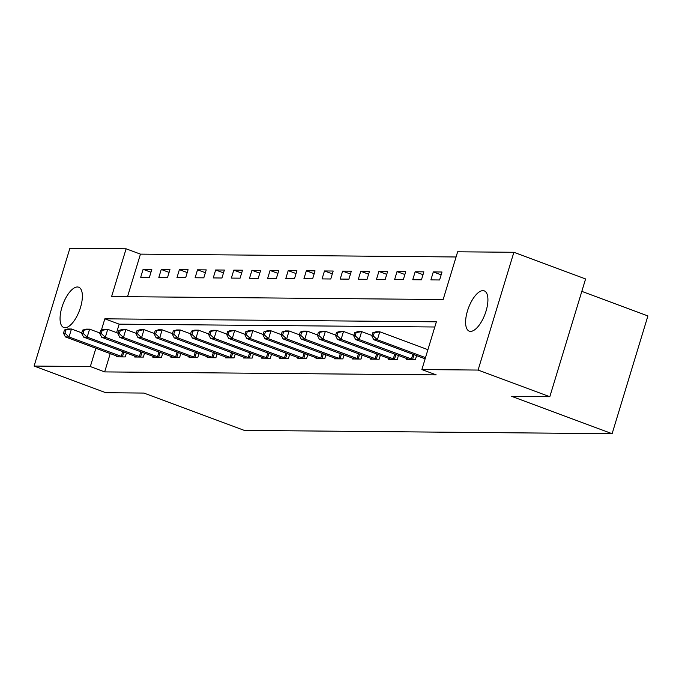 <?xml version="1.0" encoding="UTF-8"?>
<svg xmlns="http://www.w3.org/2000/svg" width="682" height="682" viewBox="0 0 682 682"><rect width="100%" height="100%" fill="white"/><g stroke="black" fill="none" stroke-linecap="round" stroke-linejoin="round"><path stroke-width="1.02" d="M470.571 331.375A21.483 8.832 110.4 0 1 469.276 331.145A21.483 8.832 110.4 0 1 467.954 309.423A21.483 8.832 110.4 0 1 482.95 290.634A21.483 8.832 110.4 0 1 484.246 290.864A21.483 8.832 110.4 0 1 485.567 312.586A21.483 8.832 110.4 0 1 470.571 331.375M65.029 327.718A21.483 8.832 110.4 0 1 63.733 327.488A21.483 8.832 110.4 0 1 62.412 305.766A21.483 8.832 110.4 0 1 77.407 286.977A21.483 8.832 110.4 0 1 78.703 287.216A21.483 8.832 110.4 0 1 80.024 308.937A21.483 8.832 110.4 0 1 65.029 327.718M581.814 291.367L647.9 315.937L612.121 433.709L244.301 430.393L143.902 393.071L105.812 392.721L34.1 366.063L69.879 248.291L126.11 248.802L111.601 296.542L443.147 299.534L457.648 251.786L513.878 252.289L478.091 370.062L421.868 369.559L436.378 321.81L104.832 318.826L101.405 330.105M456.07 256.978L140.449 254.13L126.11 248.802M478.091 370.062L549.811 396.728L585.591 278.955L513.878 252.289M140.449 254.13L127.517 296.687M140.697 277.276L149.401 277.352L151.813 269.39L143.109 269.313L140.697 277.276M158.829 277.438L167.533 277.514L169.954 269.56L161.25 269.475L158.829 277.438M176.97 277.6L185.675 277.676L188.087 269.722L179.383 269.646L176.97 277.6M195.103 277.762L203.807 277.838L206.228 269.884L197.524 269.808L195.103 277.762M213.244 277.924L221.948 278.009L224.361 270.046L215.657 269.97L213.244 277.924M231.377 278.094L240.081 278.171L242.502 270.208L233.798 270.132L231.377 278.094M249.518 278.256L258.222 278.333L260.635 270.37L251.931 270.294L249.518 278.256M267.651 278.418L276.355 278.495L278.776 270.541L270.072 270.456L267.651 278.418M285.792 278.58L294.496 278.657L296.909 270.703L288.205 270.626L285.792 278.58M303.925 278.742L312.629 278.819L315.05 270.865L306.346 270.788L303.925 278.742M322.066 278.904L330.77 278.989L333.183 271.027L324.479 270.95L322.066 278.904M340.199 279.074L348.903 279.151L351.324 271.189L342.62 271.112L340.199 279.074M358.34 279.236L367.044 279.313L369.456 271.351L360.752 271.274L358.34 279.236M376.473 279.398L385.177 279.475L387.598 271.521L378.894 271.436L376.473 279.398M394.614 279.56L403.318 279.637L405.73 271.683L397.026 271.607L394.614 279.56M412.746 279.722L421.45 279.799L423.872 271.845L415.168 271.768L412.746 279.722M430.888 279.884L439.592 279.97L442.004 272.007L433.3 271.93L430.888 279.884M451.484 272.092L449.063 280.055M110.228 353.591L104.67 371.903L436.216 374.887L421.868 369.559M434.801 327.002L119.171 324.155L116.596 332.628M116.767 356.021L116.52 356.848L125.224 356.925L126.409 353.02M134.908 356.183L134.652 357.01L143.356 357.087L144.541 353.191M153.041 356.345L152.794 357.172L161.498 357.257L162.683 353.353M171.182 356.507L170.926 357.334L179.63 357.419L180.815 353.515M189.315 356.677L189.067 357.504L197.771 357.581L198.956 353.677M207.456 356.839L207.2 357.666L215.904 357.743L217.089 353.839M225.589 357.001L225.341 357.828L234.045 357.905L235.23 354.009M243.73 357.163L243.474 357.99L252.178 358.067L253.363 354.171M261.862 357.325L261.615 358.152L270.319 358.238L271.504 354.333M280.004 357.487L279.748 358.323L288.452 358.4L289.637 354.495M298.136 357.658L297.889 358.485L306.593 358.562L307.778 354.657M316.278 357.82L316.022 358.647L324.726 358.723L325.911 354.819M334.41 357.982L334.163 358.809L342.867 358.885L344.052 354.99M352.551 358.144L352.296 358.971L361 359.047L362.185 355.152M370.684 358.306L370.437 359.133L379.141 359.218L380.326 355.313M388.825 358.468L388.57 359.303L397.274 359.38L398.459 355.475M406.958 358.638L406.711 359.465L415.415 359.542L416.6 355.637M425.099 358.8L424.886 359.627M549.811 396.728L511.722 396.378L612.121 433.709M104.67 371.903L90.322 366.566L34.1 366.063M95.889 348.255L90.322 366.566M119.171 324.155L104.832 318.826M150.952 272.229L143.109 269.313M441.143 274.846L433.3 271.93M423.011 274.684L415.168 271.768M404.869 274.522L397.026 271.607M386.737 274.36L378.894 271.436M368.595 274.19L360.752 271.274M350.463 274.028L342.62 271.112M332.322 273.866L324.479 270.95M314.189 273.704L306.346 270.788M296.048 273.542L288.205 270.626M277.915 273.371L270.072 270.456M259.774 273.209L251.931 270.294M241.641 273.047L233.798 270.132M223.5 272.885L215.657 269.97M205.367 272.723L197.524 269.808M187.226 272.561L179.383 269.646M169.093 272.391L161.25 269.475M64.466 329.977L63.494 333.166L64.952 333.174L65.915 329.994L64.466 329.977L67.833 328.971L71.457 329.005L69.044 336.959L121.251 356.371A3.359 0.452 -163.1 0 0 122.428 356.771L122.862 356.908M64.952 333.174L69.044 336.959L65.412 336.925L117.619 356.336A3.359 0.452 -163.1 0 1 118.583 356.737L118.873 356.865M65.915 329.994L71.457 329.005L81.78 332.842M63.494 333.166L65.412 336.925M82.599 330.148L81.635 333.327L83.085 333.336L84.056 330.156L82.599 330.148L85.966 329.133L89.598 329.167L87.177 337.121L139.384 356.533A3.359 0.452 -163.1 0 0 140.56 356.933L140.995 357.07M83.085 333.336L87.177 337.121L83.554 337.087L135.761 356.498A3.359 0.452 -163.1 0 1 136.724 356.899L137.014 357.036M84.056 330.156L89.598 329.167L99.922 333.004M81.635 333.327L83.554 337.087M100.74 330.31L99.768 333.489L101.226 333.507L102.189 330.318L100.74 330.31L104.107 329.295L107.73 329.329L105.318 337.283L157.525 356.695A3.359 0.452 -163.1 0 0 158.701 357.095L159.136 357.232M101.226 333.507L105.318 337.283L101.686 337.258L153.893 356.66A3.359 0.452 -163.1 0 1 154.857 357.061L155.146 357.197M102.189 330.318L107.73 329.329L118.054 333.166M99.768 333.489L101.686 337.258M118.873 330.472L117.909 333.651L119.359 333.668L120.33 330.48L118.873 330.472L122.24 329.457L125.872 329.491L123.451 337.454L175.658 356.857A3.359 0.452 -163.1 0 0 176.834 357.257L177.269 357.394M119.359 333.668L123.451 337.454L119.827 337.42L172.035 356.831A3.359 0.452 -163.1 0 1 172.998 357.223L173.288 357.359M120.33 330.48L125.872 329.491L136.195 333.327M117.909 333.651L119.827 337.42M137.014 330.634L136.042 333.813L137.5 333.83L138.463 330.651L137.014 330.634L140.381 329.628L144.004 329.653L141.592 337.616L193.799 357.027A3.359 0.452 -163.1 0 0 194.975 357.419L195.41 357.556M137.5 333.83L141.592 337.616L137.96 337.581L190.167 356.993A3.359 0.452 -163.1 0 1 191.131 357.385L191.42 357.521M138.463 330.651L144.004 329.653L154.328 333.498M136.042 333.813L137.96 337.581M155.146 330.796L154.183 333.984L155.632 333.992L156.604 330.813L155.146 330.796L158.514 329.79L162.145 329.824L159.724 337.778L211.931 357.189A3.359 0.452 -163.1 0 0 213.108 357.59L213.543 357.726M155.632 333.992L159.724 337.778L156.101 337.743L208.308 357.155A3.359 0.452 -163.1 0 1 209.272 357.556L209.562 357.683M156.604 330.813L162.145 329.824L172.469 333.66M154.183 333.984L156.101 337.743M173.288 330.958L172.316 334.146L173.774 334.154L174.737 330.975L173.288 330.958L176.655 329.952L180.278 329.986L177.866 337.94L230.073 357.351A3.359 0.452 -163.1 0 0 231.249 357.752L231.684 357.888M173.774 334.154L177.866 337.94L174.234 337.905L226.441 357.317A3.359 0.452 -163.1 0 1 227.404 357.718L227.694 357.845M174.737 330.975L180.278 329.986L190.602 333.822M172.316 334.146L174.234 337.905M191.42 331.128L190.457 334.308L191.906 334.325L192.878 331.137L191.42 331.128L194.788 330.114L198.419 330.148L195.998 338.102L248.205 357.513A3.359 0.452 -163.1 0 0 249.382 357.914L249.817 358.05M191.906 334.325L195.998 338.102L192.375 338.067L244.582 357.479A3.359 0.452 -163.1 0 1 245.546 357.88L245.835 358.016M192.878 331.137L198.419 330.148L208.743 333.984M190.457 334.308L192.375 338.067M209.562 331.29L208.59 334.47L210.047 334.487L211.011 331.299L209.562 331.29L212.929 330.276L216.552 330.31L214.139 338.272L266.347 357.675A3.359 0.452 -163.1 0 0 267.523 358.076L267.958 358.212M210.047 334.487L214.139 338.272L210.508 338.238L262.715 357.641A3.359 0.452 -163.1 0 1 263.687 358.041L263.968 358.178M211.011 331.299L216.552 330.31L226.876 334.146M208.59 334.47L210.508 338.238M227.694 331.452L226.731 334.632L228.18 334.649L229.152 331.461L227.694 331.452L231.062 330.438L234.693 330.472L232.272 338.434L284.479 357.837A3.359 0.452 -163.1 0 0 285.656 358.238L286.09 358.374M228.18 334.649L232.272 338.434L228.649 338.4L280.856 357.811A3.359 0.452 -163.1 0 1 281.819 358.203L282.109 358.34M229.152 331.461L234.693 330.472L245.017 334.308M226.731 334.632L228.649 338.4M245.835 331.614L244.864 334.802L246.321 334.811L247.285 331.631L245.835 331.614L249.203 330.608L252.826 330.634L250.413 338.596L302.62 358.007A3.359 0.452 -163.1 0 0 303.797 358.4L304.232 358.536M246.321 334.811L250.413 338.596L246.782 338.562L298.989 357.973A3.359 0.452 -163.1 0 1 299.961 358.365L300.242 358.502M247.285 331.631L252.826 330.634L263.15 334.478M244.864 334.802L246.782 338.562M263.968 331.776L263.005 334.964L264.454 334.973L265.426 331.793L263.968 331.776L267.335 330.77L270.967 330.804L268.546 338.758L320.753 358.169A3.359 0.452 -163.1 0 0 321.93 358.57L322.364 358.706M264.454 334.973L268.546 338.758L264.923 338.724L317.13 358.135A3.359 0.452 -163.1 0 1 318.093 358.536L318.383 358.664M265.426 331.793L270.967 330.804L281.291 334.64M263.005 334.964L264.923 338.724M282.109 331.938L281.137 335.126L282.595 335.135L283.559 331.955L282.109 331.938L285.477 330.932L289.1 330.966L286.687 338.92L338.894 358.331A3.359 0.452 -163.1 0 0 340.071 358.732L340.506 358.868M282.595 335.135L286.687 338.92L283.056 338.886L335.263 358.297A3.359 0.452 -163.1 0 1 336.235 358.698L336.516 358.834M283.559 331.955L289.1 330.966L299.424 334.802M281.137 335.126L283.056 338.886M300.242 332.108L299.279 335.288L300.728 335.305L301.7 332.117L300.242 332.108L303.609 331.094L307.241 331.128L304.82 339.082L357.027 358.493A3.359 0.452 -163.1 0 0 358.203 358.894L358.638 359.03M300.728 335.305L304.82 339.082L301.197 339.056L353.404 358.459A3.359 0.452 -163.1 0 1 354.367 358.86L354.657 358.996M301.7 332.117L307.241 331.128L317.565 334.964M299.279 335.288L301.197 339.056M318.383 332.27L317.42 335.45L318.869 335.467L319.832 332.279L318.383 332.27L321.751 331.256L325.374 331.29L322.961 339.252L375.168 358.655A3.359 0.452 -163.1 0 0 376.345 359.056L376.779 359.192M318.869 335.467L322.961 339.252L319.329 339.218L371.537 358.63A3.359 0.452 -163.1 0 1 372.508 359.022L372.798 359.158M319.832 332.279L325.374 331.29L335.697 335.126M317.42 335.45L319.329 339.218M336.516 332.432L335.553 335.612L337.002 335.629L337.974 332.449L336.516 332.432L339.883 331.418L343.515 331.452L341.094 339.414L393.301 358.826A3.359 0.452 -163.1 0 0 394.477 359.218L394.912 359.354M337.002 335.629L341.094 339.414L337.471 339.38L389.678 358.792A3.359 0.452 -163.1 0 1 390.641 359.184L390.931 359.32M337.974 332.449L343.515 331.452L353.839 335.297M335.553 335.612L337.471 339.38M354.657 332.594L353.694 335.783L355.143 335.791L356.106 332.611L354.657 332.594L358.024 331.588L361.648 331.614L359.235 339.576L411.442 358.988A3.359 0.452 -163.1 0 0 412.619 359.388L413.053 359.516M355.143 335.791L359.235 339.576L355.603 339.542L407.81 358.954A3.359 0.452 -163.1 0 1 408.782 359.346L409.072 359.482M356.106 332.611L361.648 331.614L371.971 335.459M353.694 335.783L355.603 339.542M372.79 332.756L371.826 335.945L373.276 335.953L374.248 332.773L372.79 332.756L376.157 331.75L379.789 331.784L377.368 339.738L425.491 357.632M373.276 335.953L377.368 339.738L373.745 339.704L425.133 358.809M374.248 332.773L379.789 331.784L427.912 349.67M371.826 335.945L373.745 339.704M121.251 356.371L122.683 351.639M122.428 356.771L123.851 352.074M139.384 356.533L140.824 351.801M140.56 356.933L141.984 352.236M157.525 356.695L158.957 351.963M158.701 357.095L160.125 352.398M175.658 356.857L177.098 352.134M176.834 357.257L178.258 352.56M193.799 357.027L195.231 352.296M194.975 357.419L196.399 352.73M211.931 357.189L213.372 352.458M213.108 357.59L214.532 352.892M230.073 357.351L231.505 352.62M231.249 357.752L232.673 353.054M248.205 357.513L249.646 352.782M249.382 357.914L250.805 353.216M266.347 357.675L267.779 352.952M267.523 358.076L268.947 353.378M284.479 357.837L285.92 353.114M285.656 358.238L287.079 353.549M302.62 358.007L304.053 353.276M303.797 358.4L305.221 353.711M320.753 358.169L322.194 353.438M321.93 358.57L323.353 353.873M338.894 358.331L340.327 353.6M340.071 358.732L341.494 354.035M357.027 358.493L358.468 353.762M358.203 358.894L359.627 354.197M375.168 358.655L376.6 353.932M376.345 359.056L377.768 354.359M393.301 358.826L394.742 354.094M394.477 359.218L395.91 354.529M411.442 358.988L412.874 354.256M412.619 359.388L414.042 354.691"/></g></svg>
